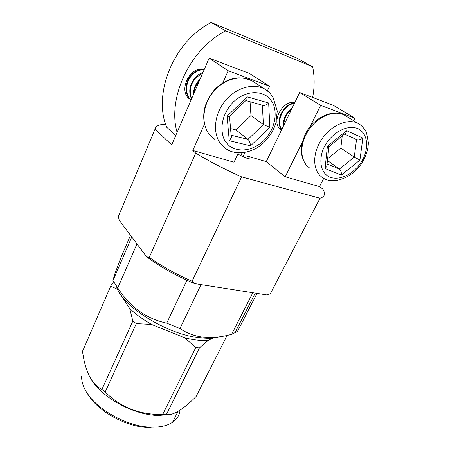 <?xml version="1.0" encoding="UTF-8"?>
<svg xmlns="http://www.w3.org/2000/svg" width="450" height="450" viewBox="0 0 450 450"><rect width="100%" height="100%" fill="white"/><g stroke="black" fill="none" stroke-linecap="round" stroke-linejoin="round"><path stroke-width="0.67" d="M237.819 154.131L246.189 158.029L248.839 158.462C249.868 158.265 249.452 157.489 247.596 156.133L246.639 158.153M116.533 286.318C120.752 305.724 168.159 335.323 201.037 337.922L208.018 338.316C212.625 338.321 216.574 337.809 219.87 336.78M201.032 284.614L179.949 328.522C186.801 333.248 194.676 336.161 203.58 337.258L211.523 337.539C218.087 337.269 224.786 336.195 231.626 334.322L237.538 331.374L236.222 330.255M91.44 379.631C102.021 397.912 135 415.609 158.67 415.434L168.081 414.692M227.177 335.413L196.172 396.416C183.195 409.562 173.267 415.614 166.388 414.568L162.714 414.456C140.04 414.973 120.87 407.492 105.199 392.012L136.311 323.606L151.622 324.461L184.871 337.877C193.838 340.059 201.645 340.869 208.294 340.312L214.324 337.393M121.191 295.324L129.684 308.503L132.851 321.064L101.942 389.402L105.199 392.012M101.942 389.402C96.958 386.893 92.728 382.371 89.258 375.84C86.794 370.777 84.926 364.916 83.655 358.251L82.485 351.501L110.689 286.178L117.225 289.17L119.126 292.123M81.658 376.267C81.472 380.048 82.429 384.12 84.521 388.485C92.925 407.554 126.877 427.281 151.931 427.185L152.049 427.185C160.684 427.269 167.507 425.638 172.524 422.297C177.002 419.197 179.511 415.176 180.056 410.22M194.58 283.601L266.602 294.919L270.371 293.698L320.029 198.242L241.599 176.878L192.077 281.244L194.58 283.601C176.406 275.94 160.408 266.991 146.599 256.759L149.271 257.417L195.744 153.141L192.825 150.463L204.536 124.065M222.784 82.924L228.195 70.729L209.16 58.129L171.692 144.911L155.076 129.06L118.367 216.45L119.222 220.247L146.599 256.759M118.367 216.45L119.171 214.397M309.983 126.872L320.664 105.362L299.666 92.509L333.338 105.3L354.876 118.176L353.588 120.679M323.781 178.346L319.528 186.576L322.897 189.157C325.744 193.826 324.787 196.858 320.029 198.242M192.077 281.244C176.153 274.292 161.882 266.349 149.271 257.417M228.195 70.729L269.544 86.22L249.547 73.468L209.16 58.129M238.41 152.871L234.045 162.208L192.825 150.463M269.544 86.22L267.401 90.81M241.599 176.878C224.837 169.386 209.554 161.477 195.744 153.141M155.076 129.06C155.655 126.461 158.197 124.92 162.709 124.431L165.656 124.262M319.528 186.576L285.188 176.788L302.265 142.408M320.664 105.362L354.876 118.176M299.666 92.509L266.254 161.64L247.596 156.133M266.254 161.64L285.188 176.788M137.317 244.378L131.771 236.987M136.901 244.097L117.771 287.972C129.983 307.001 146.301 318.735 166.725 323.168L186.953 280.271M231.626 334.322L252.844 292.753M257.012 293.411L237.538 331.374M130.528 235.322L121.011 257.417L114.564 274.629L112.978 280.564L131.709 237.172M166.725 323.168L179.949 328.522M117.771 287.972L112.978 280.564M117.039 287.792L117.225 289.17M129.684 308.503C135.624 314.19 142.937 319.511 151.622 324.461M184.871 337.877L195.773 347.552L162.714 414.456M166.388 414.568L199.474 347.906L195.773 347.552M199.474 347.906L208.294 340.312M132.851 321.064L136.311 323.606M114.03 282.488L111.296 284.439L110.689 286.178M83.222 349.464L82.485 351.501M88.239 394.673C97.926 411.564 127.254 427.517 149.057 427.5L149.164 427.5M281.554 129.988L280.688 129.487M294.559 103.084C283.888 102.999 274.365 121.331 281.694 129.69M281.801 129.476C275.462 121.112 284.181 104.203 294.351 103.506M292.112 108.146C285.941 112.776 283.011 118.839 283.32 126.332M283.781 125.381C283.922 118.952 286.504 113.608 291.532 109.339M356.659 139.551L356.968 139.691C358.83 140.141 360.799 139.596 362.869 138.06L346.686 130.703L346.011 132.879L344.728 133.92M356.535 139.494L354.279 157.056L359.938 160.071L362.869 138.06M327.628 158.721L340.836 148.084L354.279 157.056L339.457 169.014C340.897 170.336 341.544 172.344 341.398 175.033L359.938 160.071M327.015 164.486L326.807 166.455L325.069 168.531L341.398 175.033M329.034 146.542L327.409 146.211L325.069 168.531M340.836 148.084L342.248 135.911M327.071 164.002L339.457 169.014L327.437 160.515M191.104 99.956L190.811 99.776M190.558 99.619C177.379 92.284 189.056 65.959 204.39 69.176M281.52 130.061L281.407 129.994C270.197 124.059 281.767 99.9 294.874 102.426M175.742 135.54L166.669 127.198C152.741 93.943 173.571 41.361 211.213 22.5L296.724 58.033L312.677 66.769L225.731 30.842L211.213 22.5M177.097 132.401C167.214 98.438 189.456 49.275 225.731 30.842M312.677 66.769C314.657 76.663 314.651 86.889 312.654 97.442M204.322 69.339C199.704 69.047 195.497 70.808 191.706 74.616C184.719 81.742 184.095 94.455 191.053 100.069M191.07 100.035C184.562 94.252 185.394 81.928 192.201 74.976C195.761 71.37 199.761 69.593 204.193 69.643M202.939 72.54C200.081 73.468 197.572 75.06 195.407 77.321C189.562 84.302 188.269 91.519 191.526 98.978M191.666 98.651C188.865 91.339 190.277 84.353 195.907 77.687L202.674 73.159M200.064 79.206L199.17 80.078C195.384 84.178 193.461 89.021 193.41 94.612M189.996 99.051L189.034 98.438M193.95 93.364C194.383 88.504 196.2 84.302 199.389 80.764M245.857 100.564L247.016 99.45L247.23 96.851L227.115 116.151L229.534 116.488L231.334 137.694L229.258 140.721L250.566 145.822L269.871 127.361L268.661 102.977L247.23 96.851M262.496 105.221L263.306 105.452C265.095 105.446 266.878 104.619 268.661 102.977M262.344 105.182L263.419 124.582L269.871 127.361M231.126 135.214L247.989 139.348L235.958 129.926L250.971 115.538L263.419 124.582L247.989 139.348C249.362 140.715 250.222 142.875 250.566 145.822M231.131 135.321L231.334 137.694M250.971 115.538L250.059 101.717M230.558 128.571L235.958 129.926M310.056 168.249C300.78 162.731 298.957 147.026 306.709 133.386C315.186 117.371 334.564 108.63 345.251 115.644L359.168 124.043C348.429 116.983 328.652 126.006 319.86 142.363C311.827 156.296 313.493 172.243 322.83 177.773C333.208 185.451 354.009 177.396 362.874 161.246C366.384 155.205 368.213 149.006 368.364 142.644L366.598 132.941C366.142 131.304 362.818 126.253 359.168 124.043M361.896 160.903C358.251 168.322 343.963 181.828 330.148 177.317C316.963 171.439 320.276 152.657 325.277 145.305C328.838 137.441 344.346 123.154 358.155 128.7C370.98 135.664 366.654 154.058 361.896 160.903M346.686 130.703L327.409 146.211M214.661 139.207L209.722 134.82C201.088 124.712 202.185 105.829 212.867 92.458C223.453 79.009 241.38 74.143 252.703 81.203L253.789 81.906M231.238 136.569L231.553 136.507M271.148 100.592C276.289 106.082 278.91 125.336 263.509 140.895C247.365 155.475 230.833 149.586 226.783 143.089C221.327 138.212 217.277 118.519 233.539 101.767C250.813 86.31 267.671 93.78 271.148 100.592M265.551 89.55L269.561 92.694L272.863 96.767L277.273 111.026L275.867 122.996C273.285 131.287 268.701 138.336 262.114 144.141C250.701 153.799 235.361 155.278 226.215 148.961L221.22 144.523C212.529 134.286 213.823 115.009 224.848 101.289C235.778 87.491 254.098 82.412 265.551 89.55L252.703 81.203C243.658 76.927 237.06 77.625 232.847 78.638C226.136 80.438 220.084 84.088 214.695 89.584C205.414 100.519 202.028 112.016 204.542 124.087M227.115 116.151L229.258 140.721M208.018 338.316L211.523 337.539M158.67 415.434L165.538 414.557M172.524 422.297L177.924 411.548M245.076 152.409L242.983 156.853M255.223 293.13L234.804 333.028M242.117 152.803L240.716 155.796M149.057 427.5L151.931 427.185M305.505 163.924C299.829 155.368 299.998 145.007 306.011 132.846M306.124 132.638C314.376 117.006 333.951 108.371 345.251 115.644M356.968 139.691L344.509 134.089M328.899 146.734L326.807 166.455M346.011 132.879L328.821 146.717M189.354 98.657L190.524 99.591M280.778 129.544L281.407 129.994M247.016 99.45L229.236 116.511M263.306 105.452L245.976 100.569"/></g></svg>

